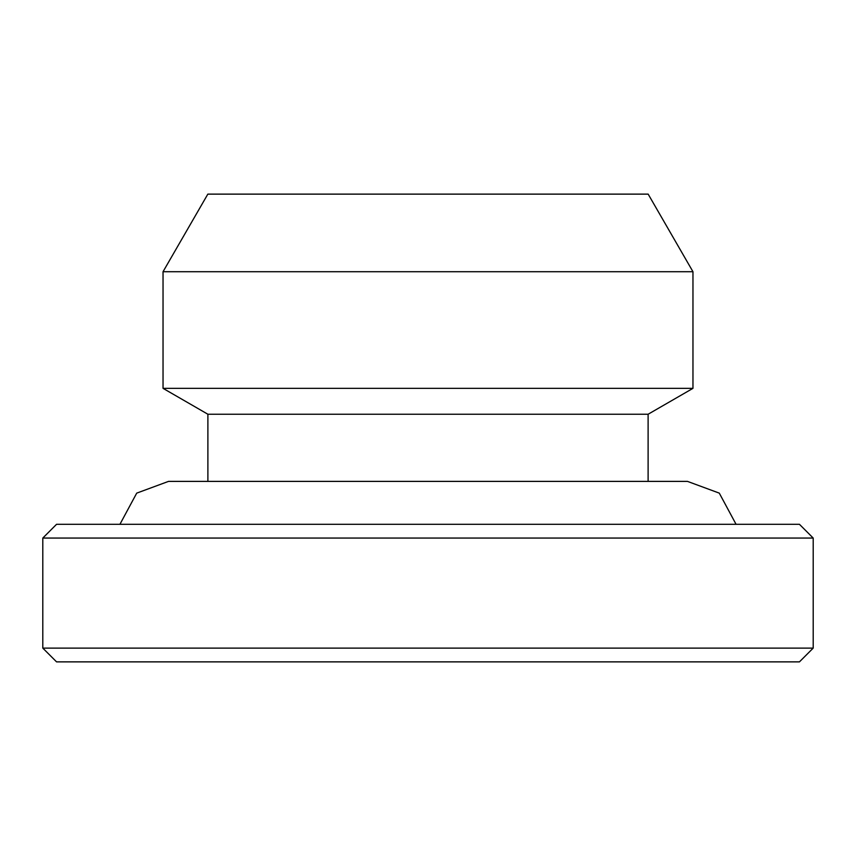 <?xml version="1.0" encoding="UTF-8"?>
<svg xmlns="http://www.w3.org/2000/svg" width="856" height="856" viewBox="0 0 856 856"><rect width="100%" height="100%" fill="white"/><g stroke="black" fill="none" stroke-linecap="round" stroke-linejoin="round"><path stroke-width="1.28" d="M799.44 661.87L56.56 661.87L799.44 661.87L813.2 648.11L813.2 538.06L799.44 524.3L771.93 524.3M84.07 524.3L56.56 524.3L42.8 538.06L42.8 648.11L56.56 661.87M42.8 648.11L813.2 648.11M42.8 538.06L813.2 538.06M56.56 524.3L799.44 524.3M648.11 481.382L648.11 414.24L692.964 388.346L692.964 271.716L648.163 194.13L207.837 194.13L163.036 271.716L163.036 388.346L207.89 414.24L207.89 481.382M207.89 414.24L648.11 414.24M163.036 388.346L692.964 388.346M163.036 271.716L692.964 271.716M207.837 194.13L648.163 194.13M119.936 524.3L136.714 493.131L168.536 481.382L687.464 481.382L719.286 493.131L736.064 524.3"/></g></svg>

